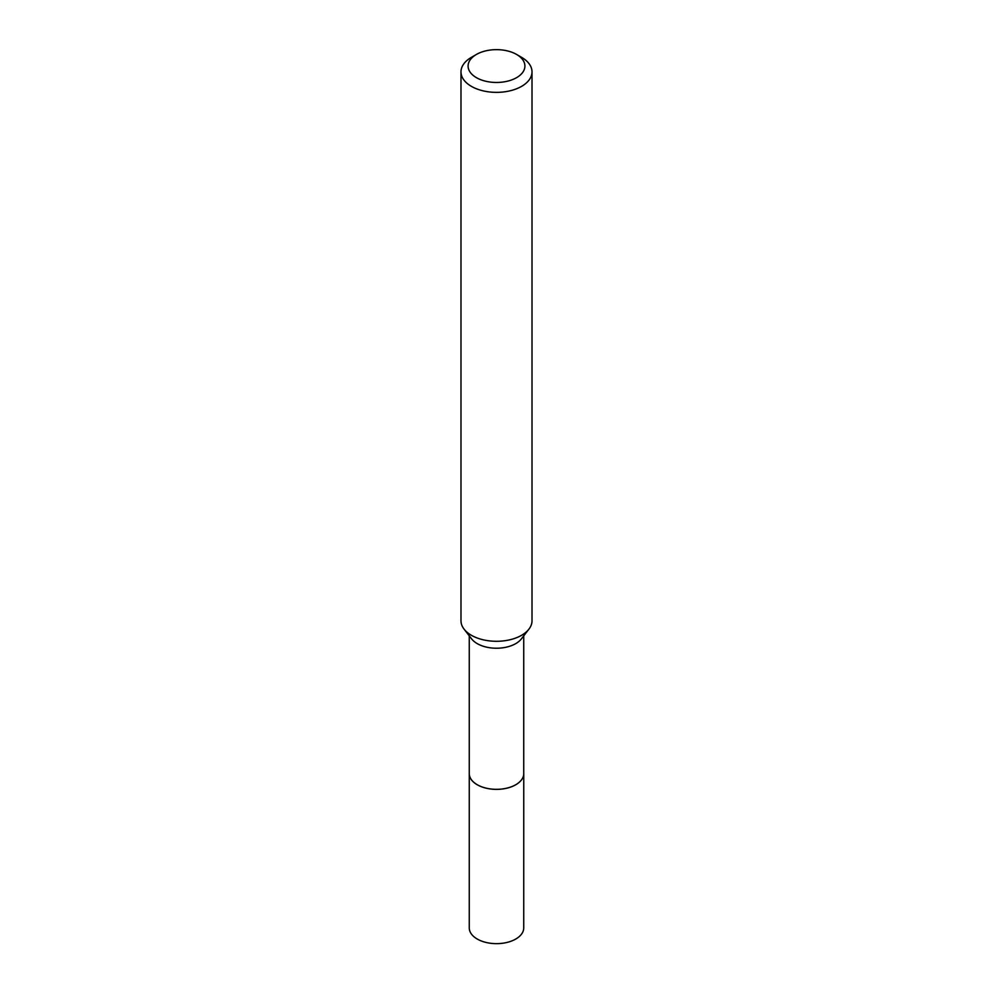 <?xml version="1.0" encoding="UTF-8"?>
<svg xmlns="http://www.w3.org/2000/svg" width="993" height="993" viewBox="0 0 993 993"><rect width="100%" height="100%" fill="white"/><g stroke="black" fill="none" stroke-linecap="round" stroke-linejoin="round"><path stroke-width="1.49" d="M523.733 772.976A27.258 15.739 180 0 1 523.758 773.634A27.233 15.727 180 0 1 515.752 784.731A27.233 15.727 180 0 1 486.086 788.132A27.233 15.727 180 0 1 469.267 773.609A27.258 15.739 180 0 1 469.267 772.976M523.733 773.162A27.245 15.727 180 0 1 515.764 784.755A27.245 15.727 180 0 1 485.701 788.07A27.245 15.727 180 0 1 469.267 773.162M516.596 54.454L521.61 57.358A35.512 20.505 180 0 1 532.012 71.856L532.012 620.786A35.512 20.505 180 0 1 528.921 629.152L521.362 638.921A27.233 15.727 180 0 1 515.752 643.625A27.233 15.727 180 0 1 471.638 638.921L464.079 629.152A35.512 20.505 180 0 1 460.988 620.786L460.988 71.856A35.512 20.505 180 0 1 471.39 57.358L476.404 54.454A28.412 16.409 180 0 1 516.596 54.454A28.412 16.409 180 0 1 516.596 77.653A28.412 16.409 180 0 1 476.404 77.653A28.412 16.409 180 0 1 476.404 54.454L471.39 57.358M528.921 629.152A35.512 20.505 180 0 1 521.61 635.284A35.512 20.505 180 0 1 464.079 629.152M532.012 71.856A35.512 20.505 180 0 1 521.61 86.354A35.512 20.505 180 0 1 482.908 90.797A35.512 20.505 180 0 1 460.988 71.856M469.242 773.634A27.258 15.739 180 0 0 477.223 784.755A27.258 15.739 180 0 0 506.926 788.169A27.258 15.739 180 0 0 523.758 773.634L523.733 927.934A27.233 15.727 180 0 1 506.914 942.456A27.233 15.727 180 0 1 477.248 939.043A27.233 15.727 180 0 1 469.267 927.934L469.267 635.855M523.733 773.609L523.733 635.855"/></g></svg>
